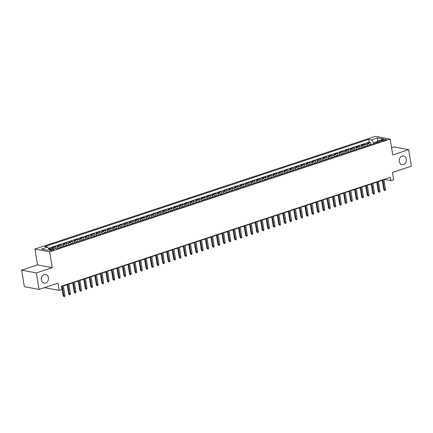 <?xml version="1.0" encoding="UTF-8"?>
<svg xmlns="http://www.w3.org/2000/svg" width="433" height="433" viewBox="0 0 433 433"><rect width="100%" height="100%" fill="white"/><g stroke="black" fill="none" stroke-linecap="round" stroke-linejoin="round"><path stroke-width="0.65" d="M48.415 277.64A4.411 3.572 -79.3 0 1 44.058 283.144A4.411 3.572 -79.3 0 1 41.341 279.978A4.411 3.572 -79.3 0 1 45.698 274.473A4.411 3.572 -79.3 0 1 48.415 277.64M406.349 159.138A4.411 3.572 -79.3 0 1 401.992 164.643A4.411 3.572 -79.3 0 1 399.275 161.482A4.411 3.572 -79.3 0 1 403.632 155.977A4.411 3.572 -79.3 0 1 406.349 159.138M53.07 250.177A2.203 0.53 -9.3 0 0 53.973 249.581A2.203 0.53 -9.3 0 0 52.756 249.311A2.203 0.53 -9.3 0 0 50.526 249.7A2.203 0.53 -9.3 0 0 49.622 250.296A2.203 0.53 -9.3 0 0 50.845 250.566A2.203 0.53 -9.3 0 0 53.07 250.177M44.475 287.642L59.164 290.435L61.93 289.52L61.389 286.218L390.301 177.324L390.842 180.626L393.608 179.711L392.417 172.448L411.35 166.18L408.649 149.677L393.954 146.901L391.567 147.691M21.65 270.16L24.351 286.662L39.046 289.439L36.34 272.936L52.236 267.675L49.638 251.833L34.949 249.056L37.541 264.899L21.65 270.16L36.34 272.936M49.638 251.833L390.16 139.096L375.471 136.319L34.949 249.056M370.031 144.952A2.755 1.472 -108.3 0 0 368.64 143.751L367.195 143.48L370.507 142.381L370.886 144.671M367.817 145.688A2.755 1.472 -108.3 0 0 366.432 144.487L364.981 144.211L365.355 146.5M364.981 144.211L361.663 145.309L363.114 145.585A2.755 1.472 -108.3 0 1 364.505 146.787M358.973 148.616A2.755 1.472 -108.3 0 0 357.588 147.415L356.137 147.139L359.455 146.04L359.828 148.33M353.447 150.446A2.755 1.472 -108.3 0 0 352.056 149.244L350.611 148.968L353.923 147.869L354.302 150.164M347.921 152.275A2.755 1.472 -108.3 0 0 346.53 151.074L345.079 150.798L348.397 149.699L348.771 151.994M342.389 154.105A2.755 1.472 -108.3 0 0 341.004 152.903L339.553 152.627L342.871 151.534L343.245 153.823M336.863 155.934A2.755 1.472 -108.3 0 0 335.472 154.733L334.027 154.462L337.339 153.363L337.718 155.653M331.337 157.764A2.755 1.472 -108.3 0 0 329.946 156.562L328.495 156.291L331.813 155.193L332.187 157.482M325.805 159.598A2.755 1.472 -108.3 0 0 324.42 158.391L322.969 158.121L326.287 157.022L326.661 159.312M320.279 161.428A2.755 1.472 -108.3 0 0 318.888 160.226L317.443 159.95L320.756 158.851L321.134 161.141M314.753 163.257A2.755 1.472 -108.3 0 0 313.362 162.056L311.912 161.78L315.229 160.681L315.603 162.976M309.222 165.087A2.755 1.472 -108.3 0 0 307.836 163.885L306.385 163.609L309.703 162.51L310.077 164.805M303.695 166.916A2.755 1.472 -108.3 0 0 302.304 165.715L300.859 165.438L304.172 164.34L304.551 166.635M298.169 168.746A2.755 1.472 -108.3 0 0 296.778 167.544L295.328 167.268L298.646 166.175L299.019 168.464M292.638 170.575A2.755 1.472 -108.3 0 0 291.252 169.373L289.801 169.103L293.119 168.004L293.493 170.293M287.111 172.404A2.755 1.472 -108.3 0 0 285.72 171.203L284.275 170.932L287.593 169.833L287.967 172.123M281.585 174.239A2.755 1.472 -108.3 0 0 280.194 173.032L278.744 172.762L282.062 171.663L282.44 173.952M276.054 176.069A2.755 1.472 -108.3 0 0 274.668 174.867L273.218 174.591L276.535 173.492L276.909 175.782M270.528 177.898A2.755 1.472 -108.3 0 0 269.142 176.696L267.691 176.42L271.009 175.322L271.383 177.617M265.001 179.727A2.755 1.472 -108.3 0 0 263.61 178.526L262.16 178.25L265.478 177.151L265.857 179.446M259.47 181.557A2.755 1.472 -108.3 0 0 258.084 180.355L256.634 180.079L259.952 178.981L260.325 181.275M253.944 183.386A2.755 1.472 -108.3 0 0 252.558 182.185L251.108 181.909L254.425 180.815L254.799 183.105M248.418 185.216A2.755 1.472 -108.3 0 0 247.026 184.014L245.576 183.744L248.894 182.645L249.273 184.934M242.886 187.045A2.755 1.472 -108.3 0 0 241.5 185.844L240.05 185.573L243.368 184.474L243.741 186.764M237.36 188.88A2.755 1.472 -108.3 0 0 235.974 187.673L234.524 187.402L237.841 186.304L238.215 188.593M231.834 190.709A2.755 1.472 -108.3 0 0 230.443 189.508L228.992 189.232L232.31 188.133L232.689 190.423M226.302 192.539A2.755 1.472 -108.3 0 0 224.916 191.337L223.466 191.061L226.784 189.963L227.157 192.257M220.776 194.368A2.755 1.472 -108.3 0 0 219.39 193.167L217.94 192.891L221.258 191.792L221.631 194.087M215.25 196.198A2.755 1.472 -108.3 0 0 213.859 194.996L212.408 194.72L215.726 193.621L216.105 195.916M209.718 198.027A2.755 1.472 -108.3 0 0 208.333 196.826L206.882 196.55L210.2 195.456L210.573 197.746M204.192 199.857A2.755 1.472 -108.3 0 0 202.806 198.655L201.356 198.384L204.674 197.286L205.047 199.575M198.666 201.686A2.755 1.472 -108.3 0 0 197.275 200.484L195.83 200.214L199.142 199.115L199.521 201.405M193.134 203.521A2.755 1.472 -108.3 0 0 191.749 202.314L190.298 202.043L193.616 200.944L193.989 203.234M187.608 205.35A2.755 1.472 -108.3 0 0 186.222 204.149L184.772 203.873L188.09 202.774L188.463 205.063M182.082 207.18A2.755 1.472 -108.3 0 0 180.691 205.978L179.246 205.702L182.558 204.603L182.937 206.898M176.556 209.009A2.755 1.472 -108.3 0 0 175.165 207.808L173.714 207.531L177.032 206.433L177.406 208.728M171.024 210.839A2.755 1.472 -108.3 0 0 169.639 209.637L168.188 209.361L171.506 208.268L171.879 210.557M165.498 212.668A2.755 1.472 -108.3 0 0 164.107 211.466L162.662 211.196L165.974 210.097L166.353 212.386M159.972 214.497A2.755 1.472 -108.3 0 0 158.581 213.296L157.13 213.025L160.448 211.926L160.822 214.216M154.44 216.327A2.755 1.472 -108.3 0 0 153.055 215.125L151.604 214.855L154.922 213.756L155.295 216.045M148.914 218.162A2.755 1.472 -108.3 0 0 147.523 216.96L146.078 216.684L149.39 215.585L149.769 217.875M143.388 219.991A2.755 1.472 -108.3 0 0 141.997 218.789L140.546 218.513L143.864 217.415L144.238 219.704M137.856 221.82A2.755 1.472 -108.3 0 0 136.471 220.619L135.02 220.343L138.338 219.244L138.712 221.539M132.33 223.65A2.755 1.472 -108.3 0 0 130.939 222.448L129.494 222.172L132.807 221.074L133.185 223.368M126.804 225.479A2.755 1.472 -108.3 0 0 125.413 224.278L123.962 224.002L127.28 222.908L127.654 225.198M121.272 227.309A2.755 1.472 -108.3 0 0 119.887 226.107L118.436 225.837L121.754 224.738L122.128 227.027M115.746 229.138A2.755 1.472 -108.3 0 0 114.355 227.937L112.91 227.666L116.223 226.567L116.601 228.857M110.22 230.968A2.755 1.472 -108.3 0 0 108.829 229.766L107.379 229.495L110.696 228.397L111.07 230.686M104.689 232.802A2.755 1.472 -108.3 0 0 103.303 231.601L101.852 231.325L105.17 230.226L105.544 232.516M99.162 234.632A2.755 1.472 -108.3 0 0 97.771 233.43L96.326 233.154L99.639 232.056L100.018 234.345M93.636 236.461A2.755 1.472 -108.3 0 0 92.245 235.26L90.795 234.984L94.113 233.885L94.486 236.18M88.105 238.291A2.755 1.472 -108.3 0 0 86.719 237.089L85.269 236.813L88.586 235.714L88.96 238.009M82.579 240.12A2.755 1.472 -108.3 0 0 81.188 238.919L79.742 238.643L83.055 237.549L83.434 239.839M77.052 241.95A2.755 1.472 -108.3 0 0 75.661 240.748L74.211 240.477L77.529 239.379L77.902 241.668M71.521 243.779A2.755 1.472 -108.3 0 0 70.135 242.577L68.685 242.307L72.002 241.208L72.376 243.498M65.995 245.608A2.755 1.472 -108.3 0 0 64.604 244.407L63.158 244.136L66.471 243.037L66.85 245.327M60.468 247.443A2.755 1.472 -108.3 0 0 59.077 246.242L57.627 245.966L60.945 244.867L61.318 247.156M54.179 248.374A2.755 1.472 -108.3 0 0 53.551 248.071L52.101 247.795L55.419 246.696L55.743 248.672M382.853 139.697L381.635 140.103A2.138 0.514 -9.3 0 0 380.759 140.676A2.138 0.514 -9.3 0 0 381.938 140.941A2.138 0.514 -9.3 0 0 384.098 140.568L385.316 140.162A2.138 0.514 -9.3 0 0 386.193 139.588A2.138 0.514 -9.3 0 0 385.007 139.323A2.138 0.514 -9.3 0 0 382.853 139.697L383.037 140.828M377.262 141.586L373.527 142.825L371.503 139.881L368.727 139.356L44.788 246.599L47.57 247.129L41.487 249.137L47.522 250.279L53.605 248.266L56.382 248.791L380.32 141.548L377.538 141.023L376.688 142.749M371.503 139.881L377.587 137.867L383.622 139.009L377.538 141.023M370.507 142.381L369.181 142.127L48.393 248.331M51.657 248.91A2.755 1.472 71.7 0 0 51.338 248.802L49.887 248.526L48.783 248.894M55.419 246.696L56.869 246.972A2.755 1.472 71.7 0 1 58.255 248.174M60.945 244.867L62.395 245.143A2.755 1.472 71.7 0 1 63.781 246.345M66.471 243.037L67.921 243.314A2.755 1.472 71.7 0 1 69.312 244.515M72.002 241.208L73.453 241.479A2.755 1.472 71.7 0 1 74.839 242.68M77.529 239.379L78.979 239.649A2.755 1.472 71.7 0 1 80.365 240.851M83.055 237.549L84.505 237.82A2.755 1.472 71.7 0 1 85.896 239.021M88.586 235.714L90.037 235.99A2.755 1.472 71.7 0 1 91.423 237.192M94.113 233.885L95.563 234.161A2.755 1.472 71.7 0 1 96.949 235.363M99.639 232.056L101.089 232.332A2.755 1.472 71.7 0 1 102.48 233.533M105.17 230.226L106.621 230.502A2.755 1.472 71.7 0 1 108.006 231.704M110.696 228.397L112.147 228.673A2.755 1.472 71.7 0 1 113.533 229.874M116.223 226.567L117.673 226.838A2.755 1.472 71.7 0 1 119.064 228.039M121.754 224.738L123.205 225.008A2.755 1.472 71.7 0 1 124.59 226.21M127.28 222.908L128.731 223.179A2.755 1.472 71.7 0 1 130.117 224.381M132.807 221.074L134.257 221.35A2.755 1.472 71.7 0 1 135.648 222.551M138.338 219.244L139.783 219.52A2.755 1.472 71.7 0 1 141.174 220.722M143.864 217.415L145.315 217.691A2.755 1.472 71.7 0 1 146.7 218.892M149.39 215.585L150.841 215.861A2.755 1.472 71.7 0 1 152.232 217.063M154.922 213.756L156.367 214.032A2.755 1.472 71.7 0 1 157.758 215.233M160.448 211.926L161.899 212.197A2.755 1.472 71.7 0 1 163.284 213.399M165.974 210.097L167.425 210.368A2.755 1.472 71.7 0 1 168.816 211.569M171.506 208.268L172.951 208.538A2.755 1.472 71.7 0 1 174.342 209.74M177.032 206.433L178.483 206.709A2.755 1.472 71.7 0 1 179.868 207.91M182.558 204.603L184.009 204.879A2.755 1.472 71.7 0 1 185.4 206.081M188.09 202.774L189.535 203.05A2.755 1.472 71.7 0 1 190.926 204.252M193.616 200.944L195.066 201.221A2.755 1.472 71.7 0 1 196.452 202.422M199.142 199.115L200.593 199.386A2.755 1.472 71.7 0 1 201.984 200.593M204.674 197.286L206.119 197.556A2.755 1.472 71.7 0 1 207.51 198.758M210.2 195.456L211.65 195.727A2.755 1.472 71.7 0 1 213.036 196.928M215.726 193.621L217.177 193.897A2.755 1.472 71.7 0 1 218.568 195.099M221.258 191.792L222.703 192.068A2.755 1.472 71.7 0 1 224.094 193.27M226.784 189.963L228.234 190.239A2.755 1.472 71.7 0 1 229.62 191.44M232.31 188.133L233.76 188.409A2.755 1.472 71.7 0 1 235.151 189.611M237.841 186.304L239.287 186.58A2.755 1.472 71.7 0 1 240.678 187.781M243.368 184.474L244.818 184.745A2.755 1.472 71.7 0 1 246.204 185.952M248.894 182.645L250.344 182.915A2.755 1.472 71.7 0 1 251.735 184.117M254.425 180.815L255.871 181.086A2.755 1.472 71.7 0 1 257.262 182.288M259.952 178.981L261.402 179.257A2.755 1.472 71.7 0 1 262.788 180.458M265.478 177.151L266.928 177.427A2.755 1.472 71.7 0 1 268.319 178.629M271.009 175.322L272.454 175.598A2.755 1.472 71.7 0 1 273.845 176.799M276.535 173.492L277.986 173.768A2.755 1.472 71.7 0 1 279.372 174.97M282.062 171.663L283.512 171.939A2.755 1.472 71.7 0 1 284.898 173.14M287.593 169.833L289.038 170.104A2.755 1.472 71.7 0 1 290.429 171.311M293.119 168.004L294.57 168.275A2.755 1.472 71.7 0 1 295.955 169.476M298.646 166.175L300.096 166.445A2.755 1.472 71.7 0 1 301.482 167.647M304.172 164.34L305.622 164.616A2.755 1.472 71.7 0 1 307.013 165.817M309.703 162.51L311.154 162.786A2.755 1.472 71.7 0 1 312.539 163.988M315.229 160.681L316.68 160.957A2.755 1.472 71.7 0 1 318.066 162.159M320.756 158.851L322.206 159.127A2.755 1.472 71.7 0 1 323.597 160.329M326.287 157.022L327.738 157.298A2.755 1.472 71.7 0 1 329.123 158.5M331.813 155.193L333.264 155.463A2.755 1.472 71.7 0 1 334.649 156.67M337.339 153.363L338.79 153.634A2.755 1.472 71.7 0 1 340.181 154.835M342.871 151.534L344.322 151.804A2.755 1.472 71.7 0 1 345.707 153.006M348.397 149.699L349.848 149.975A2.755 1.472 71.7 0 1 351.233 151.177M353.923 147.869L355.374 148.146A2.755 1.472 71.7 0 1 356.765 149.347M359.455 146.04L360.905 146.316A2.755 1.472 71.7 0 1 362.291 147.518M373.679 143.745L373.527 142.825M59.164 290.435L57.979 283.171L39.046 289.439M390.16 139.096L392.753 154.938L408.649 149.677M383.941 179.814L384.888 179.5L390.842 180.626M63.321 285.959L67.196 284.676M68.847 284.129L72.722 282.846M74.373 282.3L78.249 281.017M79.905 280.47L83.78 279.188M85.431 278.641L89.306 277.358M90.957 276.811L94.832 275.529M96.489 274.982L100.364 273.699M102.015 273.153L105.89 271.87M107.541 271.318L111.416 270.035M113.073 269.488L116.948 268.206M118.599 267.659L122.474 266.376M124.125 265.83L128 264.547M129.656 264L133.532 262.717M135.183 262.171L139.058 260.888M140.709 260.341L144.584 259.058M146.24 258.512L150.116 257.224M151.766 256.677L155.642 255.394M157.293 254.848L161.168 253.565M162.819 253.018L166.7 251.735M168.35 251.189L172.226 249.906M173.877 249.359L177.752 248.077M179.403 247.53L183.283 246.247M184.934 245.7L188.81 244.418M190.46 243.871L194.336 242.583M195.987 242.036L199.867 240.753M201.518 240.207L205.394 238.924M207.044 238.377L210.92 237.095M212.571 236.548L216.451 235.265M218.102 234.718L221.977 233.436M223.628 232.889L227.504 231.606M229.154 231.06L233.03 229.777M234.686 229.23L238.561 227.942M240.212 227.395L244.088 226.113M245.738 225.566L249.614 224.283M251.27 223.737L255.145 222.454M256.796 221.907L260.671 220.624M262.322 220.078L266.198 218.795M267.854 218.248L271.729 216.965M273.38 216.419L277.255 215.136M278.906 214.589L282.781 213.301M284.438 212.755L288.313 211.472M289.964 210.925L293.839 209.642M295.49 209.096L299.365 207.813M301.022 207.266L304.897 205.984M306.548 205.437L310.423 204.154M312.074 203.607L315.949 202.325M317.606 201.778L321.481 200.495M323.132 199.949L327.007 198.66M328.658 198.114L332.533 196.831M334.189 196.284L338.065 195.002M339.716 194.455L343.591 193.172M345.242 192.625L349.117 191.343M350.773 190.796L354.649 189.513M356.299 188.967L360.175 187.684M361.826 187.137L365.701 185.854M367.357 185.302L371.233 184.02M372.883 183.473L376.759 182.19M378.41 181.644L382.285 180.361M384.829 179.138L384.888 179.5M369.181 142.127L368.727 139.356M49.887 248.526L50.039 249.446M47.57 247.129L49.324 249.684M377.408 141.293L377.587 137.867M52.236 267.675L37.541 264.899M382.225 179.998L383.806 189.643L384.52 189.778L382.886 179.782M385.516 189.448L385.278 190.352L384.726 190.536L384.52 189.778L385.516 189.448L383.882 179.451M384.726 190.536L383.806 189.643M376.699 181.828L378.28 191.473L378.994 191.608L377.354 181.611M379.99 191.278L379.746 192.182L379.194 192.366L378.994 191.608L379.99 191.278L378.35 181.281M379.194 192.366L378.28 191.473M371.173 183.657L372.753 193.302L373.468 193.437L371.828 183.44M374.458 193.113L374.22 194.011L373.668 194.195L373.468 193.437L374.458 193.113L372.824 183.11M373.668 194.195L372.753 193.302M365.641 185.492L367.222 195.137L367.936 195.272L366.302 185.27M368.932 194.942L368.694 195.84L368.142 196.025L367.936 195.272L368.932 194.942L367.298 184.945M368.142 196.025L367.222 195.137M360.115 187.321L361.696 196.966L362.41 197.102L360.77 187.105M363.406 196.771L363.168 197.67L362.61 197.854L362.41 197.102L363.406 196.771L361.766 186.775M362.61 197.854L361.696 196.966M354.589 189.151L356.17 198.796L356.884 198.931L355.244 188.934M357.875 198.601L357.636 199.505L357.084 199.683L356.884 198.931L357.875 198.601L356.24 188.604M357.084 199.683L356.17 198.796M349.058 190.98L350.638 200.625L351.352 200.76L349.718 190.764M352.348 200.43L352.11 201.334L351.558 201.513L351.352 200.76L352.348 200.43L350.714 190.433M351.558 201.513L350.638 200.625M343.531 192.809L345.112 202.455L345.826 202.59L344.186 192.593M346.822 202.26L346.584 203.164L346.027 203.348L345.826 202.59L346.822 202.26L345.182 192.263M346.027 203.348L345.112 202.455M338.005 194.639L339.586 204.284L340.3 204.419L338.66 194.422M341.291 204.089L341.052 204.993L340.5 205.177L340.3 204.419L341.291 204.089L339.656 194.092M340.5 205.177L339.586 204.284M332.474 196.468L334.054 206.113L334.769 206.249L333.134 196.252M335.764 205.919L335.526 206.822L334.974 207.006L334.769 206.249L335.764 205.919L334.13 195.922M334.974 207.006L334.054 206.113M326.947 198.298L328.528 207.948L329.242 208.078L327.602 198.081M330.238 207.753L330 208.652L329.443 208.836L329.242 208.078L330.238 207.753L328.598 197.751M329.443 208.836L328.528 207.948M321.421 200.133L323.002 209.778L323.716 209.913L322.076 199.911M324.707 209.583L324.469 210.481L323.916 210.665L323.716 209.913L324.707 209.583L323.072 199.586M323.916 210.665L323.002 209.778M315.89 201.962L317.47 211.607L318.185 211.742L316.55 201.746M319.181 211.412L318.942 212.311L318.39 212.495L318.185 211.742L319.181 211.412L317.546 201.415M318.39 212.495L317.47 211.607M310.364 203.791L311.944 213.437L312.658 213.572L311.018 203.575M313.654 213.242L313.416 214.146L312.859 214.324L312.658 213.572L313.654 213.242L312.014 203.245M312.859 214.324L311.944 213.437M304.837 205.621L306.418 215.266L307.132 215.401L305.492 205.404M308.123 215.071L307.885 215.975L307.333 216.154L307.132 215.401L308.123 215.071L306.488 205.074M307.333 216.154L306.418 215.266M299.306 207.45L300.886 217.095L301.601 217.231L299.966 207.234M302.597 216.901L302.358 217.804L301.806 217.988L301.601 217.231L302.597 216.901L300.962 206.904M301.806 217.988L300.886 217.095M293.78 209.28L295.36 218.925L296.075 219.06L294.44 209.063M297.07 218.73L296.832 219.634L296.275 219.818L296.075 219.06L297.07 218.73L295.43 208.733M296.275 219.818L295.36 218.925M288.254 211.109L289.834 220.754L290.548 220.89L288.908 210.893M291.544 220.559L291.301 221.463L290.749 221.647L290.548 220.89L291.544 220.559L289.904 210.562M290.749 221.647L289.834 220.754M282.722 212.939L284.302 222.589L285.017 222.719L283.382 212.722M286.013 222.394L285.775 223.293L285.223 223.477L285.017 222.719L286.013 222.394L284.378 212.392M285.223 223.477L284.302 222.589M277.196 214.773L278.776 224.418L279.491 224.554L277.856 214.552M280.487 224.224L280.248 225.122L279.691 225.306L279.491 224.554L280.487 224.224L278.847 214.227M279.691 225.306L278.776 224.418M271.67 216.603L273.25 226.248L273.965 226.383L272.325 216.386M274.96 226.053L274.717 226.952L274.165 227.136L273.965 226.383L274.96 226.053L273.32 216.056M274.165 227.136L273.25 226.248M266.138 218.432L267.718 228.077L268.433 228.213L266.798 218.216M269.429 227.882L269.191 228.786L268.639 228.965L268.433 228.213L269.429 227.882L267.794 217.886M268.639 228.965L267.718 228.077M260.612 220.262L262.192 229.907L262.907 230.042L261.272 220.045M263.903 229.712L263.665 230.616L263.112 230.794L262.907 230.042L263.903 229.712L262.263 219.715M263.112 230.794L262.192 229.907M255.086 222.091L256.666 231.736L257.381 231.871L255.741 221.875M258.377 231.541L258.133 232.445L257.581 232.629L257.381 231.871L258.377 231.541L256.737 221.544M257.581 232.629L256.666 231.736M249.56 223.921L251.135 233.566L251.849 233.701L250.214 223.704M252.845 233.371L252.607 234.275L252.055 234.459L251.849 233.701L252.845 233.371L251.21 223.374M252.055 234.459L251.135 233.566M244.028 225.75L245.608 235.395L246.323 235.53L244.688 225.533M247.319 235.206L247.081 236.104L246.529 236.288L246.323 235.53L247.319 235.206L245.679 225.203M246.529 236.288L245.608 235.395M238.502 227.585L240.082 237.23L240.797 237.365L239.157 227.363M241.793 237.035L241.549 237.934L240.997 238.118L240.797 237.365L241.793 237.035L240.153 227.033M240.997 238.118L240.082 237.23M232.976 229.414L234.551 239.059L235.265 239.195L233.631 229.192M236.261 238.864L236.023 239.763L235.471 239.947L235.265 239.195L236.261 238.864L234.626 228.868M235.471 239.947L234.551 239.059M227.444 231.244L229.025 240.889L229.739 241.024L228.104 231.027M230.735 240.694L230.497 241.592L229.945 241.776L229.739 241.024L230.735 240.694L229.095 230.697M229.945 241.776L229.025 240.889M221.918 233.073L223.498 242.718L224.213 242.853L222.573 232.857M225.209 242.523L224.965 243.427L224.413 243.606L224.213 242.853L225.209 242.523L223.569 232.526M224.413 243.606L223.498 242.718M216.392 234.903L217.967 244.548L218.681 244.683L217.047 234.686M219.677 244.353L219.439 245.257L218.887 245.435L218.681 244.683L219.677 244.353L218.043 234.356M218.887 245.435L217.967 244.548M210.86 236.732L212.441 246.377L213.155 246.512L211.52 236.515M214.151 246.182L213.913 247.086L213.361 247.27L213.155 246.512L214.151 246.182L212.511 236.185M213.361 247.27L212.441 246.377M205.334 238.561L206.914 248.206L207.629 248.342L205.989 238.345M208.625 248.012L208.381 248.915L207.829 249.099L207.629 248.342L208.625 248.012L206.985 238.015M207.829 249.099L206.914 248.206M199.808 240.391L201.383 250.036L202.097 250.171L200.463 240.174M203.093 249.846L202.855 250.745L202.303 250.929L202.097 250.171L203.093 249.846L201.459 239.844M202.303 250.929L201.383 250.036M194.276 242.226L195.857 251.871L196.571 252.006L194.937 242.004M197.567 251.676L197.329 252.574L196.777 252.758L196.571 252.006L197.567 251.676L195.927 241.674M196.777 252.758L195.857 251.871M188.75 244.055L190.331 253.7L191.045 253.835L189.405 243.833M192.041 253.505L191.797 254.404L191.245 254.588L191.045 253.835L192.041 253.505L190.401 243.508M191.245 254.588L190.331 253.7M183.224 245.884L184.799 255.53L185.513 255.665L183.879 245.668M186.509 255.335L186.271 256.233L185.719 256.417L185.513 255.665L186.509 255.335L184.875 245.338M185.719 256.417L184.799 255.53M177.692 247.714L179.273 257.359L179.987 257.494L178.353 247.497M180.983 257.164L180.745 258.068L180.193 258.247L179.987 257.494L180.983 257.164L179.343 247.167M180.193 258.247L179.273 257.359M172.166 249.543L173.747 259.188L174.461 259.324L172.821 249.327M175.457 258.994L175.213 259.897L174.661 260.081L174.461 259.324L175.457 258.994L173.817 248.997M174.661 260.081L173.747 259.188M166.64 251.373L168.215 261.018L168.93 261.153L167.295 251.156M169.925 260.823L169.687 261.727L169.135 261.911L168.93 261.153L169.925 260.823L168.291 250.826M169.135 261.911L168.215 261.018M161.108 253.202L162.689 262.847L163.403 262.983L161.769 252.986M164.399 262.652L164.161 263.556L163.609 263.74L163.403 262.983L164.399 262.652L162.765 252.656M163.609 263.74L162.689 262.847M155.582 255.032L157.163 264.677L157.877 264.812L156.237 254.815M158.873 264.487L158.63 265.386L158.077 265.57L157.877 264.812L158.873 264.487L157.233 254.485M158.077 265.57L157.163 264.677M150.056 256.866L151.631 266.512L152.351 266.647L150.711 256.645M153.342 266.317L153.103 267.215L152.551 267.399L152.351 266.647L153.342 266.317L151.707 256.314M152.551 267.399L151.631 266.512M144.525 258.696L146.105 268.341L146.819 268.476L145.185 258.474M147.815 268.146L147.577 269.045L147.025 269.229L146.819 268.476L147.815 268.146L146.181 258.149M147.025 269.229L146.105 268.341M138.998 260.525L140.579 270.17L141.293 270.306L139.653 260.309M142.289 269.976L142.046 270.874L141.494 271.058L141.293 270.306L142.289 269.976L140.649 259.979M141.494 271.058L140.579 270.17M133.472 262.355L135.047 272L135.767 272.135L134.127 262.138M136.758 271.805L136.519 272.709L135.967 272.887L135.767 272.135L136.758 271.805L135.123 261.808M135.967 272.887L135.047 272M127.941 264.184L129.521 273.829L130.236 273.965L128.601 263.968M131.231 273.634L130.993 274.538L130.441 274.722L130.236 273.965L131.231 273.634L129.597 263.637M130.441 274.722L129.521 273.829M122.415 266.014L123.995 275.659L124.709 275.794L123.069 265.797M125.705 275.464L125.462 276.368L124.91 276.552L124.709 275.794L125.705 275.464L124.065 265.467M124.91 276.552L123.995 275.659M116.888 267.843L118.469 277.488L119.183 277.623L117.543 267.626M120.174 277.293L119.936 278.197L119.384 278.381L119.183 277.623L120.174 277.293L118.539 267.296M119.384 278.381L118.469 277.488M111.357 269.672L112.937 279.317L113.652 279.453L112.017 269.456M114.648 279.128L114.409 280.027L113.857 280.211L113.652 279.453L114.648 279.128L113.013 269.126M113.857 280.211L112.937 279.317M105.831 271.507L107.411 281.152L108.126 281.288L106.486 271.285M109.121 280.957L108.883 281.856L108.326 282.04L108.126 281.288L109.121 280.957L107.481 270.955M108.326 282.04L107.411 281.152M100.304 273.337L101.885 282.982L102.599 283.117L100.959 273.115M103.59 282.787L103.352 283.685L102.8 283.869L102.599 283.117L103.59 282.787L101.955 272.79M102.8 283.869L101.885 282.982M94.773 275.166L96.353 284.811L97.068 284.946L95.433 274.95M98.064 284.616L97.826 285.515L97.273 285.699L97.068 284.946L98.064 284.616L96.429 274.619M97.273 285.699L96.353 284.811M89.247 276.996L90.827 286.641L91.542 286.776L89.902 276.779M92.538 286.446L92.299 287.35L91.742 287.528L91.542 286.776L92.538 286.446L90.898 276.449M91.742 287.528L90.827 286.641M83.721 278.825L85.301 288.47L86.015 288.605L84.375 278.608M87.006 288.275L86.768 289.179L86.216 289.363L86.015 288.605L87.006 288.275L85.371 278.278M86.216 289.363L85.301 288.47M78.189 280.654L79.769 290.299L80.484 290.435L78.849 280.438M81.48 290.105L81.242 291.008L80.69 291.192L80.484 290.435L81.48 290.105L79.845 280.108M80.69 291.192L79.769 290.299M72.663 282.484L74.243 292.129L74.958 292.264L73.318 282.267M75.954 291.934L75.715 292.838L75.158 293.022L74.958 292.264L75.954 291.934L74.314 281.937M75.158 293.022L74.243 292.129M67.137 284.313L68.717 293.958L69.432 294.094L67.792 284.097M70.422 293.769L70.184 294.667L69.632 294.851L69.432 294.094L70.422 293.769L68.787 283.767M69.632 294.851L68.717 293.958M61.605 286.148L63.186 295.793L63.9 295.928L62.265 285.926M64.896 295.598L64.658 296.497L64.106 296.681L63.9 295.928L64.896 295.598L63.261 285.601M64.106 296.681L63.186 295.793M366.432 144.487L368.64 143.751M51.338 248.802L53.551 248.071M56.869 246.972L59.077 246.242M62.395 245.143L64.604 244.407M67.921 243.314L70.135 242.577M73.453 241.479L75.661 240.748M78.979 239.649L81.188 238.919M84.505 237.82L86.719 237.089M90.037 235.99L92.245 235.26M95.563 234.161L97.771 233.43M101.089 232.332L103.303 231.601M106.621 230.502L108.829 229.766M112.147 228.673L114.355 227.937M117.673 226.838L119.887 226.107M123.205 225.008L125.413 224.278M128.731 223.179L130.939 222.448M134.257 221.35L136.471 220.619M139.783 219.52L141.997 218.789M145.315 217.691L147.523 216.96M150.841 215.861L153.055 215.125M156.367 214.032L158.581 213.296M161.899 212.197L164.107 211.466M167.425 210.368L169.639 209.637M172.951 208.538L175.165 207.808M178.483 206.709L180.691 205.978M184.009 204.879L186.222 204.149M189.535 203.05L191.749 202.314M195.066 201.221L197.275 200.484M200.593 199.386L202.806 198.655M206.119 197.556L208.333 196.826M211.65 195.727L213.859 194.996M217.177 193.897L219.39 193.167M222.703 192.068L224.916 191.337M228.234 190.239L230.443 189.508M233.76 188.409L235.974 187.673M239.287 186.58L241.5 185.844M244.818 184.745L247.026 184.014M250.344 182.915L252.558 182.185M255.871 181.086L258.084 180.355M261.402 179.257L263.61 178.526M266.928 177.427L269.142 176.696M272.454 175.598L274.668 174.867M277.986 173.768L280.194 173.032M283.512 171.939L285.72 171.203M289.038 170.104L291.252 169.373M294.57 168.275L296.778 167.544M300.096 166.445L302.304 165.715M305.622 164.616L307.836 163.885M311.154 162.786L313.362 162.056M316.68 160.957L318.888 160.226M322.206 159.127L324.42 158.391M327.738 157.298L329.946 156.562M333.264 155.463L335.472 154.733M338.79 153.634L341.004 152.903M344.322 151.804L346.53 151.074M349.848 149.975L352.056 149.244M355.374 148.146L357.588 147.415M360.905 146.316L363.114 145.585M381.776 140.947L381.635 140.103"/></g></svg>
